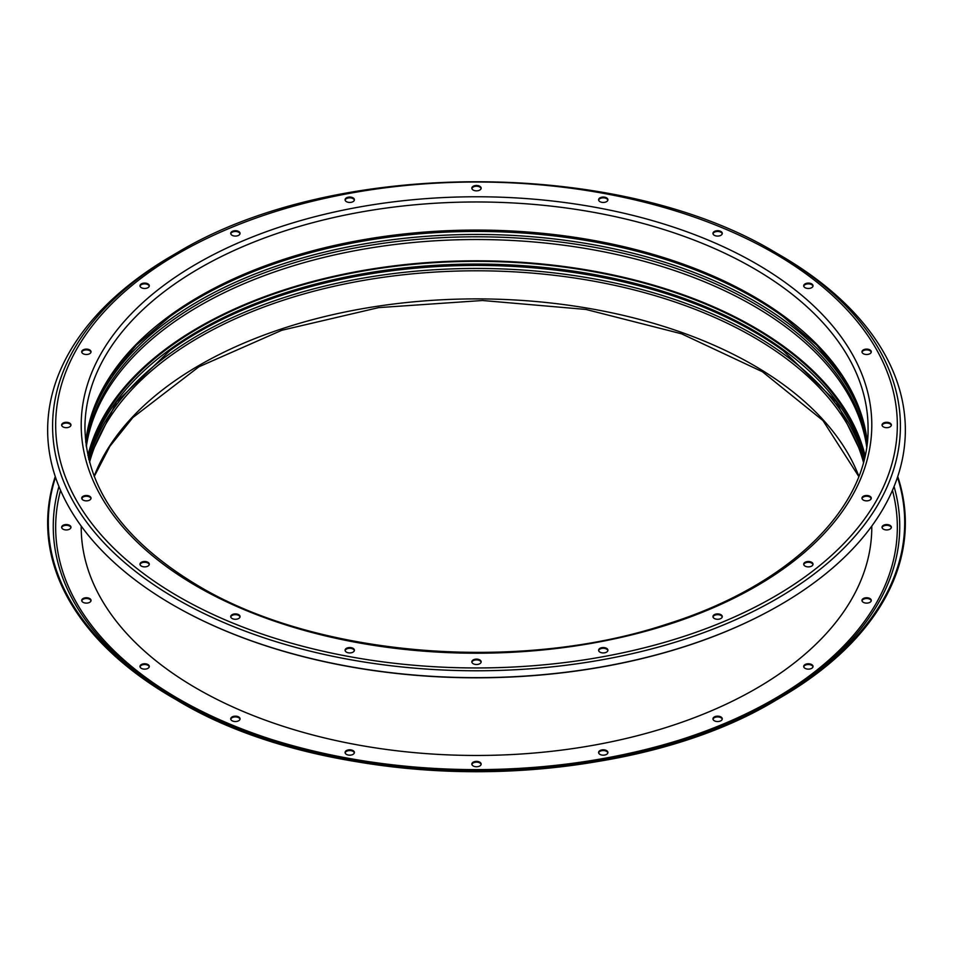 <?xml version="1.0" encoding="UTF-8"?>
<svg xmlns="http://www.w3.org/2000/svg" width="953" height="953" viewBox="0 0 953 953"><rect width="100%" height="100%" fill="white"/><g stroke="black" fill="none" stroke-linecap="round" stroke-linejoin="round"><path stroke-width="1.43" d="M811.658 562.294A4.658 2.692 0 0 0 806.583 561.71A4.658 2.692 0 0 0 803.701 564.2A4.658 2.692 0 0 0 805.071 566.094A4.658 2.692 0 0 0 810.145 566.678A4.658 2.692 0 0 0 813.028 564.2A4.658 2.692 0 0 0 811.658 562.294M803.748 564.581A4.658 2.692 180 0 1 806.893 562.401A4.658 2.692 180 0 1 811.658 563.056A4.658 2.692 180 0 1 812.98 564.581M869.922 496.275A4.658 2.692 0 0 0 864.847 495.691A4.658 2.692 0 0 0 861.965 498.181A4.658 2.692 0 0 0 863.335 500.075A4.658 2.692 0 0 0 868.409 500.659A4.658 2.692 0 0 0 871.292 498.181A4.658 2.692 0 0 0 869.922 496.275M862.012 498.562A4.658 2.692 180 0 1 865.157 496.382A4.658 2.692 180 0 1 869.922 497.037A4.658 2.692 180 0 1 871.245 498.562M889.995 423.084A4.658 2.692 0 0 0 884.92 422.501A4.658 2.692 0 0 0 882.037 424.99A4.658 2.692 0 0 0 883.407 426.896A4.658 2.692 0 0 0 888.494 427.48A4.658 2.692 0 0 0 891.365 424.99A4.658 2.692 0 0 0 889.995 423.084M882.085 425.372A4.658 2.692 180 0 1 885.23 423.203A4.658 2.692 180 0 1 889.995 423.847A4.658 2.692 180 0 1 891.317 425.372M869.922 349.906A4.658 2.692 0 0 0 864.847 349.322A4.658 2.692 0 0 0 861.965 351.812A4.658 2.692 0 0 0 863.335 353.706A4.658 2.692 0 0 0 868.409 354.29A4.658 2.692 0 0 0 871.292 351.812A4.658 2.692 0 0 0 869.922 349.906M862.012 352.193A4.658 2.692 180 0 1 865.157 350.013A4.658 2.692 180 0 1 869.922 350.668A4.658 2.692 180 0 1 871.245 352.193M811.658 283.887A4.658 2.692 0 0 0 806.583 283.303A4.658 2.692 0 0 0 803.701 285.781A4.658 2.692 0 0 0 805.071 287.687A4.658 2.692 0 0 0 810.145 288.271A4.658 2.692 0 0 0 813.028 285.781A4.658 2.692 0 0 0 811.658 283.887M803.748 286.162A4.658 2.692 180 0 1 806.893 283.994A4.658 2.692 180 0 1 811.658 284.649A4.658 2.692 180 0 1 812.98 286.162M720.909 231.484A4.658 2.692 0 0 0 715.834 230.912A4.658 2.692 0 0 0 712.951 233.39A4.658 2.692 0 0 0 714.321 235.296A4.658 2.692 0 0 0 719.396 235.879A4.658 2.692 0 0 0 722.279 233.39A4.658 2.692 0 0 0 720.909 231.484M712.999 233.771A4.658 2.692 180 0 1 716.144 231.603A4.658 2.692 180 0 1 720.909 232.246A4.658 2.692 180 0 1 722.231 233.771M606.561 197.855A4.658 2.692 0 0 0 601.474 197.271A4.658 2.692 0 0 0 598.603 199.749A4.658 2.692 0 0 0 599.961 201.655A4.658 2.692 0 0 0 605.048 202.239A4.658 2.692 0 0 0 607.919 199.749A4.658 2.692 0 0 0 606.561 197.855M598.651 200.13A4.658 2.692 180 0 1 601.784 197.962A4.658 2.692 180 0 1 606.561 198.617A4.658 2.692 180 0 1 607.871 200.13M479.8 186.264A4.658 2.692 0 0 0 474.713 185.68A4.658 2.692 0 0 0 471.842 188.158A4.658 2.692 0 0 0 473.2 190.064A4.658 2.692 0 0 0 478.287 190.648A4.658 2.692 0 0 0 481.158 188.158A4.658 2.692 0 0 0 479.8 186.264M471.89 188.539A4.658 2.692 180 0 1 475.023 186.371A4.658 2.692 180 0 1 479.8 187.026A4.658 2.692 180 0 1 481.11 188.539M353.039 197.855A4.658 2.692 0 0 0 347.952 197.271A4.658 2.692 0 0 0 345.081 199.749A4.658 2.692 0 0 0 346.439 201.655A4.658 2.692 0 0 0 351.526 202.239A4.658 2.692 0 0 0 354.397 199.749A4.658 2.692 0 0 0 353.039 197.855M345.129 200.13A4.658 2.692 180 0 1 348.262 197.962A4.658 2.692 180 0 1 353.039 198.617A4.658 2.692 180 0 1 354.349 200.13M238.679 231.484A4.658 2.692 0 0 0 233.604 230.912A4.658 2.692 0 0 0 230.721 233.39A4.658 2.692 0 0 0 232.091 235.296A4.658 2.692 0 0 0 237.166 235.879A4.658 2.692 0 0 0 240.049 233.39A4.658 2.692 0 0 0 238.679 231.484M230.769 233.771A4.658 2.692 180 0 1 233.914 231.603A4.658 2.692 180 0 1 238.679 232.246A4.658 2.692 180 0 1 240.001 233.771M147.929 283.887A4.658 2.692 0 0 0 142.855 283.303A4.658 2.692 0 0 0 139.972 285.781A4.658 2.692 0 0 0 141.342 287.687A4.658 2.692 0 0 0 146.417 288.271A4.658 2.692 0 0 0 149.299 285.781A4.658 2.692 0 0 0 147.929 283.887M140.02 286.162A4.658 2.692 180 0 1 143.164 283.994A4.658 2.692 180 0 1 147.929 284.649A4.658 2.692 180 0 1 149.252 286.162M89.665 349.906A4.658 2.692 0 0 0 84.591 349.322A4.658 2.692 0 0 0 81.708 351.812A4.658 2.692 0 0 0 83.078 353.706A4.658 2.692 0 0 0 88.152 354.29A4.658 2.692 0 0 0 91.035 351.812A4.658 2.692 0 0 0 89.665 349.906M81.755 352.193A4.658 2.692 180 0 1 84.9 350.013A4.658 2.692 180 0 1 89.665 350.668A4.658 2.692 180 0 1 90.988 352.193M69.593 423.084A4.658 2.692 0 0 0 64.506 422.501A4.658 2.692 0 0 0 61.635 424.99A4.658 2.692 0 0 0 63.005 426.896A4.658 2.692 0 0 0 68.08 427.48A4.658 2.692 0 0 0 70.963 424.99A4.658 2.692 0 0 0 69.593 423.084M61.683 425.372A4.658 2.692 180 0 1 64.816 423.203A4.658 2.692 180 0 1 69.593 423.847A4.658 2.692 180 0 1 70.915 425.372M89.665 496.275A4.658 2.692 0 0 0 84.591 495.691A4.658 2.692 0 0 0 81.708 498.181A4.658 2.692 0 0 0 83.078 500.075A4.658 2.692 0 0 0 88.152 500.659A4.658 2.692 0 0 0 91.035 498.181A4.658 2.692 0 0 0 89.665 496.275M81.755 498.562A4.658 2.692 180 0 1 84.9 496.382A4.658 2.692 180 0 1 89.665 497.037A4.658 2.692 180 0 1 90.988 498.562M147.929 562.294A4.658 2.692 0 0 0 142.855 561.71A4.658 2.692 0 0 0 139.972 564.2A4.658 2.692 0 0 0 141.342 566.094A4.658 2.692 0 0 0 146.417 566.678A4.658 2.692 0 0 0 149.299 564.2A4.658 2.692 0 0 0 147.929 562.294M140.02 564.581A4.658 2.692 180 0 1 143.164 562.401A4.658 2.692 180 0 1 147.929 563.056A4.658 2.692 180 0 1 149.252 564.581M238.679 614.685A4.658 2.692 0 0 0 233.604 614.101A4.658 2.692 0 0 0 230.721 616.591A4.658 2.692 0 0 0 232.091 618.497A4.658 2.692 0 0 0 237.166 619.081A4.658 2.692 0 0 0 240.049 616.591A4.658 2.692 0 0 0 238.679 614.685M230.769 616.972A4.658 2.692 180 0 1 233.914 614.804A4.658 2.692 180 0 1 238.679 615.447A4.658 2.692 180 0 1 240.001 616.972M353.039 648.326A4.658 2.692 0 0 0 347.952 647.742A4.658 2.692 0 0 0 345.081 650.232A4.658 2.692 0 0 0 346.439 652.138A4.658 2.692 0 0 0 351.526 652.722A4.658 2.692 0 0 0 354.397 650.232A4.658 2.692 0 0 0 353.039 648.326M345.129 650.613A4.658 2.692 180 0 1 348.262 648.433A4.658 2.692 180 0 1 353.039 649.088A4.658 2.692 180 0 1 354.349 650.613M479.8 659.917A4.658 2.692 0 0 0 474.713 659.333A4.658 2.692 0 0 0 471.842 661.823A4.658 2.692 0 0 0 473.2 663.729A4.658 2.692 0 0 0 478.287 664.312A4.658 2.692 0 0 0 481.158 661.823A4.658 2.692 0 0 0 479.8 659.917M471.89 662.204A4.658 2.692 180 0 1 475.023 660.024A4.658 2.692 180 0 1 479.8 660.679A4.658 2.692 180 0 1 481.11 662.204M606.561 648.326A4.658 2.692 0 0 0 601.474 647.742A4.658 2.692 0 0 0 598.603 650.232A4.658 2.692 0 0 0 599.961 652.138A4.658 2.692 0 0 0 605.048 652.722A4.658 2.692 0 0 0 607.919 650.232A4.658 2.692 0 0 0 606.561 648.326M598.651 650.613A4.658 2.692 180 0 1 601.784 648.433A4.658 2.692 180 0 1 606.561 649.088A4.658 2.692 180 0 1 607.871 650.613M720.909 614.685A4.658 2.692 0 0 0 715.834 614.101A4.658 2.692 0 0 0 712.951 616.591A4.658 2.692 0 0 0 714.321 618.497A4.658 2.692 0 0 0 719.396 619.081A4.658 2.692 0 0 0 722.279 616.591A4.658 2.692 0 0 0 720.909 614.685M712.999 616.972A4.658 2.692 180 0 1 716.144 614.804A4.658 2.692 180 0 1 720.909 615.447A4.658 2.692 180 0 1 722.231 616.972M173.72 605.405L173.255 605.143A428.85 247.589 180 0 1 173.255 254.999L176.746 252.974A423.906 244.742 180 0 0 176.746 599.092A423.906 244.742 180 0 0 776.242 599.092A423.906 244.742 180 0 0 776.254 252.974L779.745 254.987A428.85 247.589 180 0 1 779.745 254.999A428.85 247.589 180 0 1 779.745 605.143A428.85 247.589 180 0 1 173.255 605.143L173.72 605.405A428.195 247.208 180 0 0 779.28 605.405L779.745 605.143M86.306 446.719A391.564 226.064 180 0 1 341.901 253.307A391.564 226.064 180 0 1 753.37 305.734A391.564 226.064 180 0 1 866.694 446.719M140.02 666.838A4.658 2.692 180 0 1 141.342 665.313A4.658 2.692 180 0 1 146.107 664.658A4.658 2.692 180 0 1 149.252 666.838M147.929 668.351A4.658 2.692 0 0 0 149.299 666.457A4.658 2.692 0 0 0 146.417 663.967A4.658 2.692 0 0 0 141.342 664.551A4.658 2.692 0 0 0 139.972 666.457A4.658 2.692 0 0 0 142.855 668.935A4.658 2.692 0 0 0 147.929 668.351M81.755 600.807A4.658 2.692 180 0 1 83.078 599.294A4.658 2.692 180 0 1 87.843 598.639A4.658 2.692 180 0 1 90.988 600.807M89.665 602.332A4.658 2.692 0 0 0 91.035 600.426A4.658 2.692 0 0 0 88.152 597.948A4.658 2.692 0 0 0 83.078 598.532A4.658 2.692 0 0 0 81.708 600.426A4.658 2.692 0 0 0 84.591 602.915A4.658 2.692 0 0 0 89.665 602.332M61.683 527.628A4.658 2.692 180 0 1 63.005 526.104A4.658 2.692 180 0 1 67.77 525.46A4.658 2.692 180 0 1 70.915 527.628M69.593 529.153A4.658 2.692 0 0 0 70.963 527.247A4.658 2.692 0 0 0 68.08 524.758A4.658 2.692 0 0 0 63.005 525.341A4.658 2.692 0 0 0 61.635 527.247A4.658 2.692 0 0 0 64.506 529.737A4.658 2.692 0 0 0 69.593 529.153M882.085 527.628A4.658 2.692 180 0 1 883.407 526.104A4.658 2.692 180 0 1 888.184 525.46A4.658 2.692 180 0 1 891.317 527.628M889.995 529.153A4.658 2.692 0 0 0 891.365 527.247A4.658 2.692 0 0 0 888.494 524.758A4.658 2.692 0 0 0 883.407 525.341A4.658 2.692 0 0 0 882.037 527.247A4.658 2.692 0 0 0 884.92 529.737A4.658 2.692 0 0 0 889.995 529.153M862.012 600.807A4.658 2.692 180 0 1 863.335 599.294A4.658 2.692 180 0 1 868.1 598.639A4.658 2.692 180 0 1 871.245 600.807M869.922 602.332A4.658 2.692 0 0 0 871.292 600.426A4.658 2.692 0 0 0 868.409 597.948A4.658 2.692 0 0 0 863.335 598.532A4.658 2.692 0 0 0 861.965 600.426A4.658 2.692 0 0 0 864.847 602.915A4.658 2.692 0 0 0 869.922 602.332M803.748 666.838A4.658 2.692 180 0 1 805.071 665.313A4.658 2.692 180 0 1 809.836 664.658A4.658 2.692 180 0 1 812.98 666.838M811.658 668.351A4.658 2.692 0 0 0 813.028 666.457A4.658 2.692 0 0 0 810.145 663.967A4.658 2.692 0 0 0 805.071 664.551A4.658 2.692 0 0 0 803.701 666.457A4.658 2.692 0 0 0 806.583 668.935A4.658 2.692 0 0 0 811.658 668.351M712.999 719.229A4.658 2.692 180 0 1 714.321 717.704A4.658 2.692 180 0 1 719.086 717.049A4.658 2.692 180 0 1 722.231 719.229M720.909 720.754A4.658 2.692 0 0 0 722.279 718.848A4.658 2.692 0 0 0 719.396 716.358A4.658 2.692 0 0 0 714.321 716.942A4.658 2.692 0 0 0 712.951 718.848A4.658 2.692 0 0 0 715.834 721.338A4.658 2.692 0 0 0 720.909 720.754M598.651 752.87A4.658 2.692 180 0 1 599.961 751.345A4.658 2.692 180 0 1 604.738 750.69A4.658 2.692 180 0 1 607.871 752.87M606.561 754.383A4.658 2.692 0 0 0 607.919 752.489A4.658 2.692 0 0 0 605.048 749.999A4.658 2.692 0 0 0 599.961 750.583A4.658 2.692 0 0 0 598.603 752.489A4.658 2.692 0 0 0 601.474 754.967A4.658 2.692 0 0 0 606.561 754.383M471.89 764.461A4.658 2.692 180 0 1 473.2 762.936A4.658 2.692 180 0 1 477.977 762.281A4.658 2.692 180 0 1 481.11 764.461M479.8 765.974A4.658 2.692 0 0 0 481.158 764.08A4.658 2.692 0 0 0 478.287 761.59A4.658 2.692 0 0 0 473.2 762.174A4.658 2.692 0 0 0 471.842 764.08A4.658 2.692 0 0 0 474.713 766.557A4.658 2.692 0 0 0 479.8 765.974M345.129 752.87A4.658 2.692 180 0 1 346.439 751.345A4.658 2.692 180 0 1 351.216 750.69A4.658 2.692 180 0 1 354.349 752.87M353.039 754.383A4.658 2.692 0 0 0 354.397 752.489A4.658 2.692 0 0 0 351.526 749.999A4.658 2.692 0 0 0 346.439 750.583A4.658 2.692 0 0 0 345.081 752.489A4.658 2.692 0 0 0 347.952 754.967A4.658 2.692 0 0 0 353.039 754.383M230.769 719.229A4.658 2.692 180 0 1 232.091 717.704A4.658 2.692 180 0 1 236.856 717.049A4.658 2.692 180 0 1 240.001 719.229M238.679 720.754A4.658 2.692 0 0 0 240.049 718.848A4.658 2.692 0 0 0 237.166 716.358A4.658 2.692 0 0 0 232.091 716.942A4.658 2.692 0 0 0 230.721 718.848A4.658 2.692 0 0 0 233.604 721.338A4.658 2.692 0 0 0 238.679 720.754M55.512 477.25A428.195 247.208 0 0 0 173.72 697.203A428.195 247.208 0 0 0 779.28 697.203L779.28 697.203A428.195 247.208 0 0 0 897.488 477.25M55.262 476.5A428.85 247.589 0 0 0 173.255 698.001A428.85 247.589 0 0 0 779.745 698.013A428.85 247.589 0 0 0 779.745 698.001A428.85 247.589 0 0 0 897.738 476.5M776.254 700.026L779.745 698.013L776.254 700.026C619.843 794.969 333.228 795.005 176.746 700.026A423.906 244.742 0 0 0 776.254 700.026M864.633 457.583A391.564 226.064 0 0 0 602.093 273.297A391.564 226.064 0 0 0 199.63 327.558A391.564 226.064 0 0 0 88.367 457.583M865.098 455.546A392.493 226.6 0 0 0 600.771 272.463A392.493 226.6 0 0 0 198.963 327.177A392.493 226.6 0 0 0 87.902 455.546M176.746 252.974C333.228 157.995 619.843 158.031 776.254 252.974L779.745 254.999M774.074 253.188A420.833 242.967 180 0 1 774.074 596.792A420.833 242.967 180 0 1 178.926 596.792A420.833 242.967 180 0 1 178.926 253.188A420.833 242.967 180 0 1 774.074 253.188M753.37 268.186A391.564 226.064 180 0 1 868.064 428.04C869.529 506.984 790.073 585.523 667.243 624.012C519.278 673.283 317.42 656.903 198.855 586.178C124.259 541.661 86.294 488.949 84.936 428.04A391.564 226.064 180 0 1 326.653 219.178A391.564 226.064 180 0 1 753.37 268.186M756.015 263.612A395.292 228.22 180 0 1 756.015 586.369A395.292 228.22 180 0 1 196.985 586.369A395.292 228.22 180 0 1 196.985 263.612A395.292 228.22 180 0 1 756.015 263.612M85.71 442.025A391.564 226.064 180 0 1 338.029 244.683A391.564 226.064 180 0 1 753.37 296.288A391.564 226.064 180 0 1 867.29 442.025M168.264 317.778A392.41 226.552 180 0 1 169.729 316.706A392.41 226.552 180 0 1 753.978 297.789A392.41 226.552 180 0 1 783.271 316.706A392.41 226.552 180 0 1 784.736 317.778M86.723 434.806A392.41 226.552 180 0 1 347.583 247.03A392.41 226.552 180 0 1 753.978 300.814A392.41 226.552 180 0 1 866.277 434.806M86.115 445.361A391.564 226.064 180 0 1 340.781 250.806A391.564 226.064 180 0 1 753.37 303.006A391.564 226.064 180 0 1 866.885 445.361M81.219 526.092A395.292 228.22 0 0 0 324.306 737.872A395.292 228.22 0 0 0 756.015 688.626A395.292 228.22 0 0 0 871.781 526.092M777.529 698.204A423.251 244.361 0 0 0 894.057 486.506M681.55 739.421A420.833 242.967 0 0 0 774.074 699.049A420.833 242.967 0 0 0 892.449 490.342M858.867 476.274A391.564 226.064 0 0 0 586.274 307.962A391.564 226.064 0 0 0 199.63 365.106A391.564 226.064 0 0 0 94.133 476.274M863.454 462.288A391.564 226.064 0 0 0 598.162 281.981A391.564 226.064 0 0 0 199.63 337.005A391.564 226.064 0 0 0 89.546 462.288M864.121 459.715A392.41 226.552 0 0 0 597.876 279.563A392.41 226.552 0 0 0 199.022 334.813A392.41 226.552 0 0 0 88.879 459.715M784.724 351.776A392.41 226.552 0 0 0 783.271 350.704A392.41 226.552 0 0 0 199.022 331.787A392.41 226.552 0 0 0 169.729 350.704A392.41 226.552 0 0 0 168.276 351.776M864.311 458.941A391.564 226.064 0 0 0 600.962 275.798A391.564 226.064 0 0 0 199.63 330.298A391.564 226.064 0 0 0 88.689 458.941M58.943 486.506A423.251 244.361 0 0 0 175.471 698.204M60.551 490.342A420.833 242.967 0 0 0 271.45 739.421M783.271 316.706L816.65 345.057L842.118 375.899L859.106 408.492L867.29 442.085M169.729 316.706L136.35 345.057L110.882 375.899L93.894 408.492L85.71 442.085M82.149 497.8L82.149 499.312M870.851 497.8L870.851 499.312M176.746 700.026L173.255 698.001M94.216 476.5L109.881 446.29L132.848 417.545L198.855 366.822L281.802 330.274L378.663 307.616L482.492 300.505L585.904 309.439L681.502 333.788L762.46 371.765L822.975 420.559L858.784 476.5M88.724 459.072L116.516 401.928L169.729 350.704M864.276 459.072L836.484 401.928L783.271 350.704"/></g></svg>

